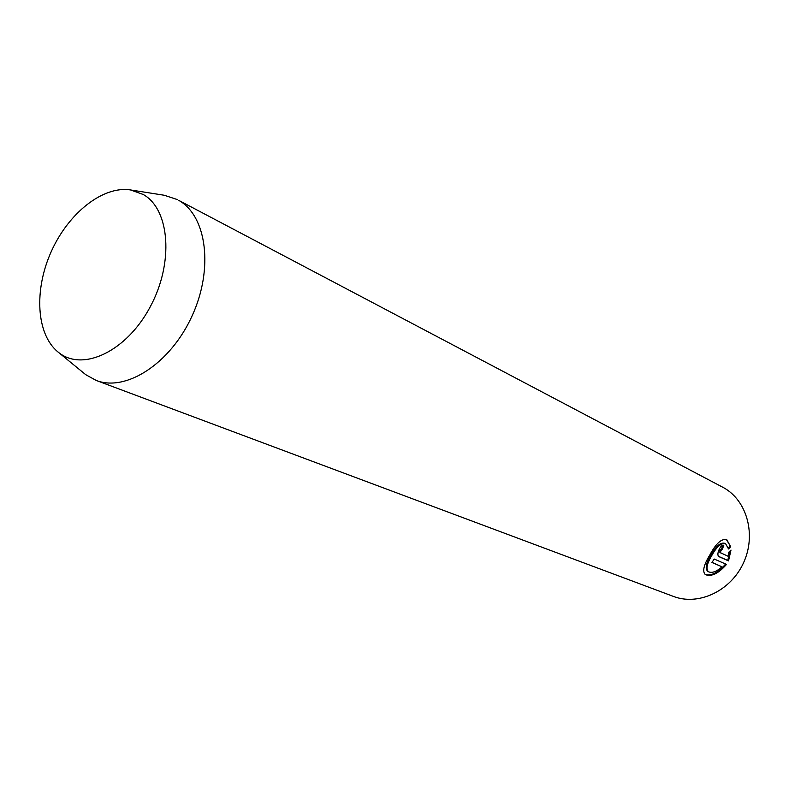 <?xml version="1.0" encoding="UTF-8"?>
<svg xmlns="http://www.w3.org/2000/svg" width="789" height="789" viewBox="0 0 789 789"><rect width="100%" height="100%" fill="white"/><g stroke="black" fill="none" stroke-linecap="round" stroke-linejoin="round"><path stroke-width="1.18" d="M722.862 545.179L721.59 548.69L719.913 550.209L719.903 552.468L720.682 552.921L720.722 550.692L722.399 549.183L723.819 545.248C722.132 544.923 720.505 546.471 718.957 549.903C717.605 553.217 717.546 555.446 718.779 556.58L728.523 560.9L730.999 550.071L728.74 552.261L728.148 556.284L719.903 552.468M721.59 548.69L722.399 549.183M725.653 543.818L724.844 543.335C720.594 542.102 715.929 546.057 710.859 555.209C706.047 563.287 704.991 568.632 707.694 571.256L708.502 571.749C705.8 569.125 706.855 563.78 711.678 555.703C716.747 546.55 721.412 542.585 725.653 543.818L728.533 548.966L730.683 546.708L726.797 539.735C721.659 538.295 716.017 543.355 709.873 554.904C703.699 564.934 702.19 571.502 705.356 574.619C711.431 576.966 718.483 573.564 726.501 564.401L714.213 559.036L711.954 562.478L722.063 566.837C716.471 571.69 711.944 573.327 708.502 571.749M725.624 564.027C718.296 572.558 711.53 576.049 705.327 574.5M96.15 380.416L673.402 596.405C698.344 606.041 730.575 591.158 743.425 563.03C756.562 535.031 747.114 500.67 723.681 487.73L178.748 200.367C206.826 215.989 213.829 269.019 191.934 316.241C170.385 363.621 125.944 392.202 96.15 380.416L85.735 374.686L57.863 351.874C36.235 334.112 33.917 289.977 51.226 251.632C68.347 213.208 102.856 185.593 130.51 189.942L143.302 194.518C169.891 209.43 174.024 262.885 150.186 306.891C126.743 351.154 83.22 371.836 59.106 352.851L57.863 351.874M130.51 189.942L164.329 195.268L177.278 199.558M726.383 539.518L730.683 546.708M729.874 546.225L728.296 547.891M712.033 562.37L722.063 566.837M730.17 550.9L727.714 560.407L728.523 560.9M727.714 560.407L718.463 556.324"/></g></svg>
